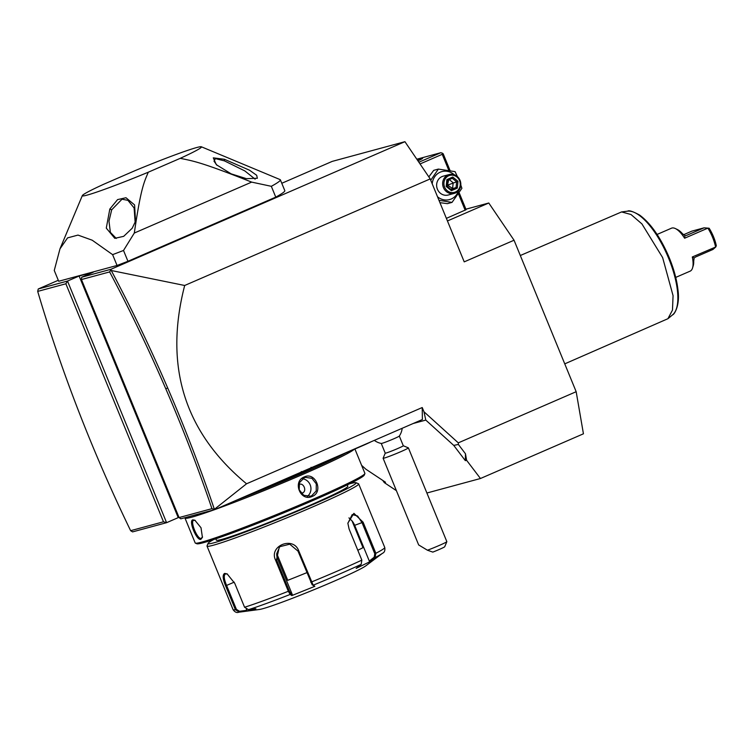 <?xml version="1.0" encoding="UTF-8"?>
<svg xmlns="http://www.w3.org/2000/svg" width="754" height="754" viewBox="0 0 754 754"><rect width="100%" height="100%" fill="white"/><g stroke="black" fill="none" stroke-linecap="round" stroke-linejoin="round"><path stroke-width="1.13" d="M65.871 283.777L37.7 291.402C49.547 331.534 63.327 371.826 79.047 412.278C94.665 452.428 111.856 491.9 130.63 530.693L163.486 521.787L65.871 283.777L67.502 281.053L38.237 288.989L58.294 280.281M130.63 530.693L132.581 531.89L166.596 522.682L67.502 281.053L79.123 276.011L93.298 272.175L81.668 277.218L81.46 279.546L179.075 517.564L180.772 518.837L214.777 509.619L211.94 508.658C198.321 468.47 182.93 428.508 165.786 388.781C148.491 348.753 129.773 309.8 109.632 271.921L81.46 279.546M79.123 276.011L178.227 517.63L166.596 522.682L163.486 521.787M38.237 288.989L37.7 291.402M281.789 183.279L332.231 161.384L404.926 141.686L430.204 178.915L184.683 285.483C163.854 366.208 184.476 432.315 246.549 483.785L422.221 407.537L422.4 419.507L214.777 509.619M396.406 490.666L384.267 482.598L382.806 480.449M361.609 465.341L365.869 469.205L385.53 482.258L384.267 482.598M458.3 442.862L458.375 444.445L465.472 453.776L465.331 460.637L453.738 445.397L425.793 420.091L423.955 411.759L458.3 442.862L576.169 391.703L583.436 433.804L480.458 478.507L426.896 493.012M465.331 460.637L466.603 460.289L480.458 478.507M413.22 423.494L425.793 420.091M458.375 444.445L453.738 445.397M465.472 453.776L466.603 460.289M447.442 220.95L488.781 203.005L514.049 240.234L464.219 261.864L430.204 178.915M514.049 240.234L576.169 391.703M423.955 411.759L422.221 407.537M404.926 141.686L110.932 269.291L111.272 270.516L184.683 285.483M110.932 269.291L81.668 277.218M117.049 265.465L112.61 254.645L92.205 240.206L77.992 235.088L67.577 237.878L59.981 248.839L54.26 270.46L58.699 281.27L117.049 265.465A124.891 6.296 -22.3 0 0 127.954 261.289L275.766 197.133A124.891 6.296 -22.3 0 0 284.814 190.658L280.375 179.838A124.891 6.296 157.7 0 1 271.327 186.313L275.766 197.133M110.781 270.036L109.632 271.921M179.075 517.564L211.94 508.658M246.549 483.785L214.381 509.327C200.611 468.639 185.05 428.187 167.69 387.961C150.319 347.735 131.507 308.584 111.272 270.516M178.227 517.63L179.018 517.414M402.193 428.281A17.559 17.559 0 0 1 399.3 436.085A9.755 0.49 -22.3 0 1 389.196 440.713A9.755 0.49 157.7 0 1 381.298 443.465A17.559 17.559 0 0 1 374.323 440.374M381.26 443.456L385.237 453.163A9.755 0.49 157.7 0 1 385.247 453.135A9.755 0.49 157.7 0 0 393.183 450.43A9.755 0.49 -22.3 0 0 403.296 445.755A9.755 0.49 -22.3 0 0 403.277 445.746L408.357 447.857A13.657 0.688 -22.3 0 1 408.385 447.885L446.839 541.645A13.657 0.688 -22.3 0 1 446.839 541.683A13.657 0.688 -22.3 0 1 432.683 548.186A13.657 0.688 -22.3 0 1 427.452 550.222L432.824 552.107A9.755 0.49 157.7 0 0 444.709 546.763L446.839 541.683M408.385 447.885A13.657 0.688 -22.3 0 1 394.229 454.426A13.657 0.688 157.7 0 1 383.107 458.253A13.657 0.688 157.7 0 1 383.117 458.215L385.237 453.154M427.452 550.222L418.659 544.925L383.107 458.253M371.194 441.731A20.688 1.046 157.7 0 1 362.401 445.774L317.519 465.256A40.98 2.064 -22.3 0 0 311.025 468.121L311.082 467.291M301.317 471.533L301.393 472.306A40.98 2.064 -22.3 0 0 294.333 475.322L249.451 494.803A20.688 1.046 157.7 0 1 237.887 499.591M301.393 472.306L311.025 468.121M273.033 484.568A71.027 3.581 -22.3 0 0 313.739 466.914M345.69 453.031A90.546 4.562 157.7 0 1 236.879 500.034M214.381 509.732A91.715 4.628 157.7 0 1 191.77 517.159A91.715 4.628 157.7 0 1 184.984 518.073A91.715 4.628 157.7 0 1 185.003 517.819L185.06 517.678M354.917 449.026L364.898 473.352A91.715 4.628 157.7 0 1 364.879 473.616A91.715 4.628 157.7 0 1 295.794 506.622A91.715 4.628 157.7 0 1 201.978 542.041A91.715 4.628 157.7 0 1 195.38 543.125A91.715 4.628 157.7 0 1 195.192 542.955L184.984 518.073M200.866 539.336C196.69 541.004 188.236 520.392 192.883 519.864L194.852 520.222L201.007 527.734L202.411 537.376L200.866 539.336L201.233 538.328C197.491 539.93 189.593 520.675 193.844 520.288L195.267 520.458M354.173 449.346A91.715 4.628 157.7 0 1 301.289 475.048A91.715 4.628 157.7 0 1 215.248 509.421M312.241 496.424C300.516 502.117 292.118 481.495 304.248 476.952C315.483 471.391 323.881 492.013 312.241 496.424L311.656 495.783L310.507 496.189L303.721 495.293L299.197 489.798L299.498 482.635L304.267 477.753L305.408 477.348L311.93 478.319L316.284 483.861L316.218 490.958L311.656 495.783M364.879 473.616L364.239 475.133A90.546 4.562 157.7 0 1 296.039 507.725A90.546 4.562 157.7 0 1 203.42 542.691A90.546 4.562 157.7 0 1 196.907 543.766L195.38 543.125M215.842 538.808L216.398 540.156A71.027 3.581 -22.3 0 0 221.657 539.449A71.027 3.581 -22.3 0 0 295.945 511.335A71.027 3.581 -22.3 0 0 347.83 486.255L347.274 484.907M349.356 483.88A80.009 4.034 157.7 0 1 350.214 483.644A80.009 4.034 157.7 0 1 355.963 482.692A80.009 4.034 157.7 0 1 299.508 510.326A80.009 4.034 157.7 0 1 214.013 542.767A80.009 4.034 157.7 0 1 208.104 543.332A80.009 4.034 157.7 0 1 213.646 539.544M355.963 482.692L358.508 483.757A81.96 4.128 157.7 0 1 358.678 483.908A81.96 4.128 157.7 0 1 298.81 512.852A81.96 4.128 157.7 0 1 213.09 545.283A81.96 4.128 157.7 0 1 207.02 546.103A81.96 4.128 157.7 0 1 207.039 545.877L208.104 543.332M207.02 546.103L233.09 609.666A81.96 4.128 -22.3 0 0 235.408 609.732L225.616 585.839C222.741 578.912 222.411 574.774 224.626 573.417L227.133 573.898L234.767 583.351L244.569 607.243L248.443 609.666L255.889 608.685L251.45 610.184L239.357 612.125L235.408 609.732L236.398 609.355L226.596 585.462C223.881 578.968 223.552 575.095 225.587 573.851L227.538 574.124M347.858 523.333L352.231 514.558L357.584 515.99L362.033 522.645L374.785 553.747L374.201 557.168L375.077 557.592L370.082 561.607L356.161 568.393L361.166 564.369L361.845 560.128L349.093 529.016L347.848 523.163L353.89 513.333L363.098 522.192L375.86 553.295L375.077 557.592A79.066 3.987 -22.3 0 0 382.476 553.285L365.841 565.83A58.539 2.95 157.7 0 1 318.772 587.715A58.539 2.95 157.7 0 1 262.609 608.761A58.539 2.95 157.7 0 1 259.451 609.468L238.792 612.21A79.066 3.987 -22.3 0 0 239.357 612.125L239.536 611.277L236.398 609.355M225.371 573.926L224.626 573.417M244.569 607.243A81.96 4.128 -22.3 0 0 288.339 591.277L275.578 560.175C268.547 545.783 293.344 535.783 298.754 550.872L313.174 585.198L312.165 584.784L314.833 586.329L291.817 595.575L290.177 594.444L288.339 591.277L289.253 590.872L276.492 559.77L279.348 546.81L289.753 544.181L298.009 551.127L312.165 584.784M246.784 611.145L246.784 610.316L239.536 611.277M246.784 610.316L246.341 609.251M248.443 609.666A79.066 3.987 -22.3 0 0 290.177 594.444L290.658 593.426L289.253 590.872M279.923 546.32L276.746 553.549A11.706 11.574 48.2 0 0 277.604 558.78L275.578 560.175M276.746 553.549L287.736 580.326A71.027 3.581 -22.3 0 0 306.84 572.654M277.604 558.78L292.269 594.529L291.817 595.575M361.166 564.369A79.066 3.987 -22.3 0 1 313.174 585.198L314.833 586.329M357.801 550.269A71.027 3.581 -22.3 0 0 363.013 547.658L352.024 520.873L348.942 517.894M352.024 520.873A11.706 7.21 -110 0 1 354.663 525.331L369.319 561.08L370.082 561.607M374.201 557.168L369.319 561.08M292.269 594.529L290.658 593.426M202.524 536.914L201.233 538.328M193.655 520.354L192.883 519.864M302.514 478.771A9.755 9.039 -105.2 0 1 310.591 486.066A9.755 9.039 -105.2 0 1 307.283 496.434M301.176 493.229L302.458 492.937C307.302 491.297 303.523 482.079 299.008 484.511L298.895 484.558M127.954 261.289L123.515 250.469L134.306 233.043C140.941 187.765 143.967 182.591 148.284 172.204L180.253 158.331A64.392 3.242 -22.3 0 0 201.337 146.776L280.102 179.603A124.891 6.296 157.7 0 1 280.375 179.838M134.306 233.043L251.657 182.11L271.327 186.313M112.61 254.645A124.891 6.296 -22.3 0 0 123.515 250.469M201.337 146.776A64.392 3.242 -22.3 0 0 135.513 170.451L103.552 184.325A64.392 3.242 -22.3 0 0 82.337 195.578A64.392 3.242 -22.3 0 0 148.284 172.204M132.214 228.226L135.522 221.261L134.589 204.918L125.975 197.737L117.586 199.593L109.811 209.056L106.286 228.113L114.796 238.33L123.684 236.341L132.214 228.226M180.253 158.331C193.486 161.092 200.573 161.884 251.657 182.11M224.456 159.301L213.297 157.85L216.294 164.664L231.158 173.854L246.426 178.66L257.359 178.264L256.69 175.296L249.48 170.187L224.456 159.301L224.447 160.875L215.38 158.604L214.013 161.215L217.067 165.352M255.125 179.169L244.843 170.922L224.447 160.875M135.136 222.402L134.118 207.972L127.926 200.338L122.007 199.216L111.696 209.81L108.981 221.129L110.367 232.355L116.286 238.443M465.915 209.197L488.781 203.005M446.377 218.368L466.113 209.687L459.111 192.619M420.044 163.948L442.23 154.316L442.344 153.156L443.192 153.788L450.147 170.762M442.23 154.316L448.894 170.555M458.385 193.703L465.161 210.215M442.344 153.156L440.788 152.713L416.821 159.207M418.866 162.223L440.788 152.713M417.179 159.735A18.539 0.933 157.7 0 1 421.288 158.397A18.539 0.933 157.7 0 1 422.664 158.208A18.539 0.933 157.7 0 1 417.942 160.856M460.798 185.041L461.9 188.302L452.023 202.392L447.386 203.655L439.94 202.656M428.837 176.907L433.72 170.338L438.366 169.085L455.067 171.639L457.452 176.662M432.231 183.872A14.514 13.449 -105.2 0 1 440.204 172.185A14.514 13.449 -105.2 0 1 454.228 174.739M458.545 190.677A14.514 13.449 -105.2 0 1 451.212 199.009A14.514 13.449 -105.2 0 1 437.508 196.737M449.177 174.551L443.154 176.182A9.755 9.039 74.8 0 0 442.014 176.587A9.755 9.039 74.8 0 0 437.179 188.585A9.755 9.039 74.8 0 0 448.262 195.013L454.285 193.382A9.755 9.039 74.8 0 0 455.425 192.986A9.755 9.039 -105.2 0 0 460.27 180.979A9.755 9.039 -105.2 0 0 449.177 174.551A9.755 9.039 -105.2 0 0 448.036 174.947A9.755 9.039 74.8 0 0 443.201 186.954A9.755 9.039 74.8 0 0 454.285 193.382M430.741 180.225L438.366 169.085M452.023 202.392L438.969 200.3M448.762 175.757A8.784 8.134 -105.2 0 1 459.563 180.63A8.784 8.134 -105.2 0 1 455.416 191.987A8.784 8.134 74.8 0 1 444.615 187.115A8.784 8.134 74.8 0 1 448.762 175.757M446.198 186.427L451.41 190.687L457.301 188.132L457.98 181.309L452.758 177.049L446.868 179.612L447.376 180.423L446.868 179.612L446.198 186.427L446.811 186.097M452.758 177.049L452.287 178.283L447.442 180.385L452.306 178.283L456.632 181.837L457.98 181.309M457.301 188.132L456.076 187.52L456.632 181.837L446.952 185.352M451.41 190.687L451.269 189.678L446.877 186.087L447.452 180.338M447.018 184.711L447.499 185.116L448.818 179.226M449.271 179.593L453.173 182.779L452.607 188.462L447.499 185.116L447.405 186.521M450.76 189.263L456.076 187.52L451.212 189.631M520.317 255.512L621.588 211.931L630.985 214.504L641.927 223.919L662.625 257.566L673.068 295.662L672.474 310.092L667.931 318.706L564.755 363.862M692.558 267.953L693.237 265.71A21.461 8.002 66.5 0 0 693.718 261.129L694.142 257.991L695.669 256.963L712.945 249.47L715.791 246.973L692.313 256.973A23.421 8.728 66.5 0 1 692.558 267.953A23.421 8.728 66.5 0 1 690.127 271.157L675.725 277.406M715.565 246.888A23.421 8.728 -113.5 0 0 707.874 228.132L684.623 238.226L684.971 235.634L682.483 233.721A21.461 8.002 66.5 0 0 677.592 229.64L675.48 228.613A23.421 8.728 66.5 0 1 684.623 238.226M657.083 234.447L671.484 228.198A23.421 8.728 66.5 0 1 671.927 228.038A23.421 8.728 66.5 0 1 675.48 228.613M692.313 256.973L694.142 257.991M715.791 246.973L716.3 245.7A21.461 8.002 66.5 0 0 709.137 228.226L704.066 227.831L691.852 231.139L683.51 234.758M686.394 235.465L704.066 227.831M685.933 235.559L684.971 235.634M165.786 388.781L167.69 387.961M225.616 585.839L234.24 582.145M310.761 582.229L311.506 581.975A81.96 4.128 -22.3 0 0 361.845 560.128M374.785 553.747L375.86 553.295A81.96 4.128 -22.3 0 0 384.747 547.47L358.678 483.908M298.754 550.872L298.009 551.127M363.098 522.192L354.663 525.331M304.248 476.952L304.267 477.753M111.696 209.81L109.811 209.056M446.839 186.125L451.165 189.65M667.931 318.706L672.606 314.833A56.842 21.187 -113.5 0 0 667.45 255.474A56.842 21.187 -113.5 0 0 627.611 211.167L621.588 211.931M399.318 436.057L403.296 445.755M238.792 612.21C236.794 613.021 234.89 612.173 233.09 609.666M382.476 553.285C384.455 552.503 385.209 550.561 384.747 547.47M82.337 195.578L59.981 248.839M672.606 314.833C674.378 314.569 680.014 305.37 678.044 290.62C676.913 279.857 673.737 268.311 668.515 255.974C660.08 236.765 650.457 223.146 639.646 215.097C632.983 211.431 628.968 210.112 627.611 211.167"/></g></svg>

